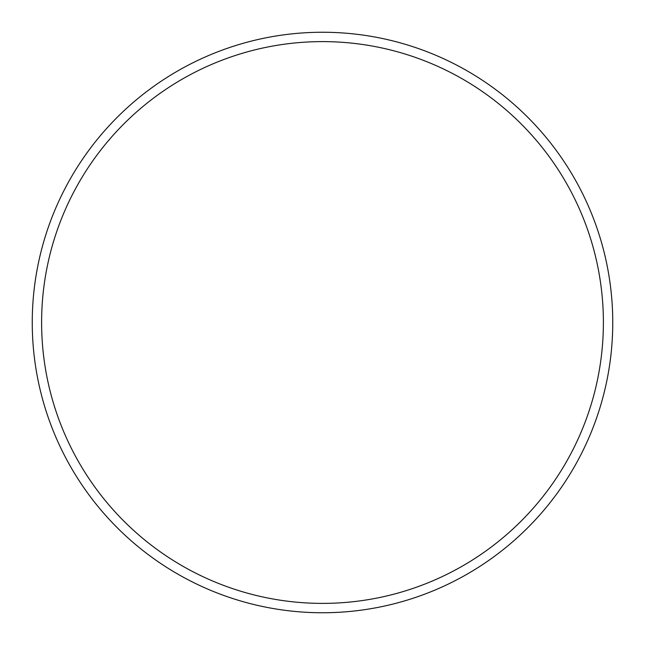 <?xml version="1.0" encoding="UTF-8"?>
<svg xmlns="http://www.w3.org/2000/svg" width="645" height="645" viewBox="0 0 645 645"><rect width="100%" height="100%" fill="white"/><g stroke="black" fill="none" stroke-linecap="round" stroke-linejoin="round"><path stroke-width="0.97" d="M603.389 322.5A280.889 280.889 0 0 0 322.5 41.611A280.889 280.889 0 0 0 41.611 322.5A280.889 280.889 0 0 0 322.5 603.389A280.889 280.889 0 0 0 603.389 322.5M32.25 322.5A290.25 290.25 0 0 1 322.5 32.25A290.25 290.25 0 0 1 612.75 322.5A290.25 290.25 0 0 1 322.5 612.75A290.25 290.25 0 0 1 32.25 322.5"/></g></svg>
